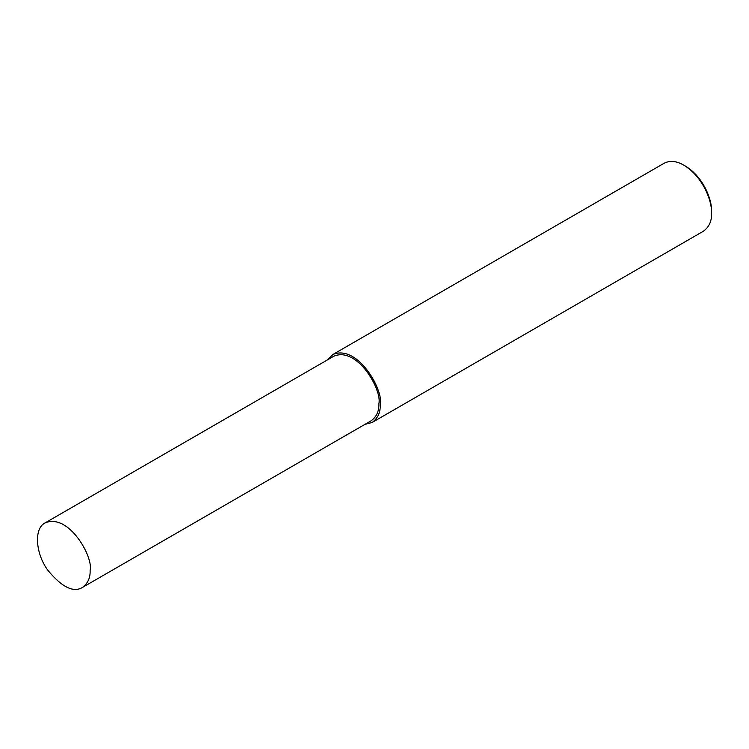 <?xml version="1.0" encoding="UTF-8"?>
<svg xmlns="http://www.w3.org/2000/svg" width="749" height="749" viewBox="0 0 749 749"><rect width="100%" height="100%" fill="white"/><g stroke="black" fill="none" stroke-linecap="round" stroke-linejoin="round"><path stroke-width="1.12" d="M365.016 424.318L372.122 422.483L703.423 231.207C709.163 226.966 711.868 220.974 711.55 213.24L711.55 211.237C712.168 200.573 703.91 177.279 685.532 166.175L683.8 165.173C676.581 160.951 670.037 160.295 664.176 163.226L332.874 354.502L327.725 359.735M711.55 213.24C712.215 201.865 703.405 177.017 683.8 165.173M372.122 422.483C377.861 418.232 380.567 412.25 380.249 404.516C383.919 390.744 357.956 343.941 332.874 354.502M82.39 587.488L371.139 420.779C376.597 416.753 379.163 411.061 378.863 403.711C382.346 390.632 357.685 346.169 333.857 356.196L45.109 522.905C33.799 528.242 35.418 553.352 47.814 570.251C61.839 587.141 73.365 592.88 82.39 587.488C87.848 583.452 90.423 577.769 90.114 570.42C93.597 557.34 68.936 512.878 45.109 522.905"/></g></svg>
